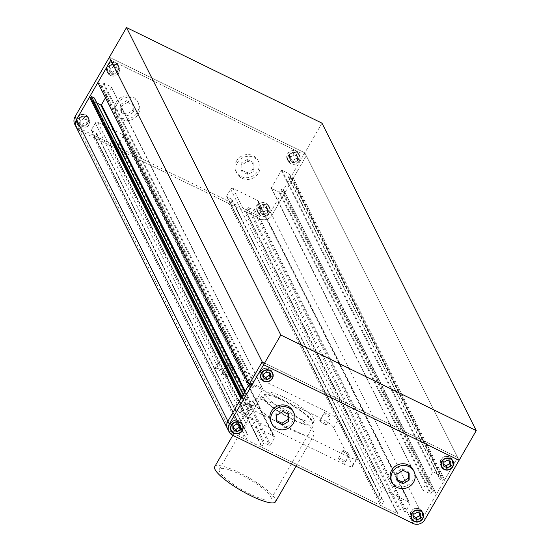 <?xml version="1.0" encoding="UTF-8"?>
<svg xmlns="http://www.w3.org/2000/svg" width="551" height="551" viewBox="0 0 551 551"><rect width="100%" height="100%" fill="white"/><g stroke="black" fill="none" stroke-linecap="round" stroke-linejoin="round"><path stroke-width="0.41" stroke-dasharray="2.75 2.07" d="M312.052 421.742A28.08 5.978 -150 0 1 312.307 424.022A28.08 5.978 -150 0 1 288.827 417.279A28.08 5.978 -150 0 1 263.936 398.215A28.08 5.978 -150 0 1 263.674 395.942A28.08 5.978 -150 0 1 287.161 402.678A28.08 5.978 -150 0 1 312.052 421.742M313.767 418.774A28.08 5.978 -150 0 1 314.022 421.047A28.08 5.978 -150 0 1 290.542 414.311A28.08 5.978 -150 0 1 265.651 395.246A28.08 5.978 -150 0 1 265.389 392.973A28.08 5.978 -150 0 1 288.876 399.709A28.08 5.978 -150 0 1 313.767 418.774M232.577 435.214L231.131 432.328L245.112 439.161A0.875 0.813 153.4 0 0 246.29 438.789L248.005 435.82A0.875 0.813 153.4 0 0 247.681 434.711L243.17 432.501A0.875 0.813 -26.6 0 1 242.846 431.392L246.71 424.711A1.756 1.632 -26.6 0 1 249.066 423.96L273.73 436.02A1.756 1.632 -26.6 0 1 274.37 438.238L270.513 444.926A0.875 0.813 -26.6 0 1 269.336 445.298L264.824 443.094A0.875 0.813 153.4 0 0 263.64 443.465L261.932 446.434A0.875 0.813 153.4 0 0 262.248 447.543L380.431 505.343A0.875 0.813 153.4 0 0 381.609 504.964L383.324 501.995A0.875 0.813 153.4 0 0 383 500.887L378.489 498.676A0.875 0.813 -26.6 0 1 378.172 497.567L382.029 490.886A1.756 1.632 -26.6 0 1 384.391 490.135L409.049 502.195A1.756 1.632 -26.6 0 1 409.689 504.413L405.832 511.101A0.875 0.813 -26.6 0 1 404.654 511.473L400.143 509.269A0.875 0.813 153.4 0 0 398.965 509.641L397.25 512.609A0.875 0.813 153.4 0 0 397.574 513.725L231.131 432.328A8.775 8.155 -26.6 0 1 227.57 428.836A8.775 8.155 153.4 0 0 231.131 432.328L79.757 130.642L260.182 218.871A8.775 8.155 153.4 0 0 271.987 215.124L306.28 155.726L110.82 60.142L306.28 155.726L293.332 178.152L291.982 177.491L291.293 178.676L288.593 177.353A0.523 0.489 -26.6 0 1 288.393 176.685L289.599 174.605A0.523 0.489 153.4 0 0 289.399 173.944L282.036 170.342A0.523 0.489 153.4 0 0 281.327 170.562L271.381 187.788A0.523 0.489 153.4 0 0 271.574 188.456L278.944 192.058A0.523 0.489 153.4 0 0 279.653 191.831L280.852 189.758A0.523 0.489 -26.6 0 1 281.561 189.53L284.268 190.853L283.579 192.044L284.936 192.705L271.987 215.124A8.775 8.155 -26.6 0 1 260.182 218.871L246.201 212.039A0.875 0.813 -26.6 0 1 245.877 210.923L247.592 207.954A0.875 0.813 -26.6 0 1 248.77 207.582L253.281 209.786A0.875 0.813 153.4 0 0 254.466 209.414L258.323 202.727A1.756 1.632 153.4 0 0 257.675 200.509L233.018 188.449A1.756 1.632 153.4 0 0 230.655 189.2L226.798 195.88A0.875 0.813 153.4 0 0 227.122 196.996L231.634 199.2A0.875 0.813 -26.6 0 1 231.957 200.309L230.242 203.278A0.875 0.813 -26.6 0 1 229.058 203.656L110.882 145.857A0.875 0.813 -26.6 0 1 110.558 144.748L112.273 141.779A0.875 0.813 -26.6 0 1 113.451 141.407L117.962 143.611A0.875 0.813 153.4 0 0 119.14 143.239L123.004 136.552A1.756 1.632 153.4 0 0 122.356 134.334L97.699 122.274A1.756 1.632 153.4 0 0 95.337 123.025L91.48 129.705A0.875 0.813 153.4 0 0 91.803 130.814L96.308 133.025A0.875 0.813 -26.6 0 1 96.632 134.134L94.917 137.103A0.875 0.813 -26.6 0 1 93.739 137.474L79.757 130.642A8.775 8.155 -26.6 0 1 76.203 127.15M241.386 397.856L242.199 399.461L240.842 398.8M242.075 396.665L242.881 398.277L242.199 399.461M249.107 384.488L249.913 386.099L252.62 387.422A0.523 0.489 153.4 0 0 253.329 387.195L254.528 385.115A0.523 0.489 -26.6 0 1 255.237 384.894L262.6 388.496A0.523 0.489 -26.6 0 1 262.799 389.164L252.854 406.39A0.523 0.489 -26.6 0 1 252.144 406.61L244.775 403.008A0.523 0.489 -26.6 0 1 244.582 402.34L245.78 400.267A0.523 0.489 153.4 0 0 245.588 399.599L242.881 398.277M94.469 98.415A0.523 0.489 -26.6 0 1 94.414 98.581L93.209 100.654A0.523 0.489 153.4 0 0 93.401 101.322L96.893 103.03M105.351 97.988L111.426 87.478A0.523 0.489 153.4 0 0 111.233 86.81L103.864 83.208A0.523 0.489 153.4 0 0 103.154 83.428L101.956 85.508A0.523 0.489 -26.6 0 1 101.246 85.736L98.539 84.413M98.677 84.172L99.228 83.222L250.595 384.908L249.913 386.099M99.228 83.222L97.871 82.56M249.245 384.247L250.595 384.908M321.977 123.135L304.834 152.834L457.654 457.413L262.193 361.828L457.654 457.413L423.361 516.81L436.302 494.392L434.953 493.73L435.634 492.539L432.934 491.216A0.523 0.489 153.4 0 0 432.225 491.444L431.02 493.517A0.523 0.489 -26.6 0 1 430.317 493.744L422.948 490.142A0.523 0.489 -26.6 0 1 422.755 489.474L432.7 472.248A0.523 0.489 -26.6 0 1 433.41 472.028L440.772 475.63A0.523 0.489 -26.6 0 1 440.965 476.291L439.767 478.371A0.523 0.489 153.4 0 0 439.96 479.039L442.667 480.362L443.355 479.177L444.705 479.838L457.654 457.413L459.1 460.305L304.834 152.834L109.367 57.249L304.834 152.834L270.534 212.238A8.775 8.155 -26.6 0 1 258.736 215.985L411.556 520.557A8.775 8.155 153.4 0 0 423.361 516.81A8.775 8.155 -26.6 0 1 411.556 520.557L413.002 523.45M293.332 178.152L444.705 479.838M291.982 177.491L443.355 479.177M291.293 178.676L442.667 480.362M284.268 190.853L435.634 492.539M283.579 192.044L434.953 493.73M284.936 192.705L436.302 494.392M408.27 472.93L408.263 471.622L402.189 468.646L396.148 472.359L396.183 479.046L397.051 479.466M287.987 414.111L287.98 412.795L281.898 409.827L275.865 413.539L275.899 420.22L276.76 420.64M288.848 414.531L287.98 412.795M282.773 411.563L281.898 409.827M276.767 421.956L275.899 420.22M276.733 415.268L275.865 413.539M270.961 422.018A12.287 11.419 153.4 0 0 281.444 428.106A12.287 11.419 153.4 0 0 292.464 421.66A12.287 11.419 153.4 0 0 292.918 410.998M409.131 473.357L408.263 471.622M397.057 480.775L396.183 479.046M397.016 474.094L396.148 472.359M403.057 470.382L402.189 468.646M391.244 480.844A12.287 11.419 153.4 0 0 401.727 486.932A12.287 11.419 153.4 0 0 412.747 480.479A12.287 11.419 153.4 0 0 413.202 469.824M236.159 422.328A3.947 3.671 153.4 0 0 235.787 422.348L236.159 422.328L235.945 421.894A3.947 3.671 153.4 0 0 235.573 421.921L235.787 422.348M239.444 424.139A3.947 3.671 153.4 0 0 239.258 423.843L239.23 423.705A3.947 3.671 153.4 0 0 239.044 423.409L239.258 423.843M232.543 427.975A3.947 3.671 153.4 0 0 232.729 428.272L232.322 427.542A3.947 3.671 153.4 0 0 232.515 427.838L232.729 428.272M232.708 424.242A3.947 3.671 153.4 0 0 232.522 424.566L232.488 423.809A3.947 3.671 153.4 0 0 232.308 424.132L232.522 424.566M232.488 423.809L235.573 421.921M232.322 427.542L232.308 424.132M233.404 428.272L232.515 427.838M239.23 423.705L239.237 425.145M235.945 421.894L239.044 423.409M232.522 424.36L233.39 426.095M232.543 428.175L233.41 429.911M239.444 423.933L240.319 425.668M235.973 422.238L236.84 423.974M230.731 423.485A6.144 5.71 -26.6 0 1 236.241 420.255A6.144 5.71 -26.6 0 1 241.483 423.299A6.144 5.71 -26.6 0 1 241.255 428.63A6.144 5.71 -26.6 0 1 235.745 431.853A6.144 5.71 -26.6 0 1 230.504 428.809A6.144 5.71 -26.6 0 1 230.731 423.485M262.551 375.996A3.947 3.671 153.4 0 0 262.737 376.292L262.331 375.568A3.947 3.671 153.4 0 0 262.517 375.858L262.737 376.292M262.717 372.269A3.947 3.671 153.4 0 0 262.531 372.586L262.496 371.835A3.947 3.671 153.4 0 0 262.31 372.159L262.531 372.586M266.167 370.355A3.947 3.671 153.4 0 0 265.796 370.375L266.167 370.355L265.947 369.921A3.947 3.671 153.4 0 0 265.575 369.941L265.796 370.375M269.453 372.166A3.947 3.671 153.4 0 0 269.267 371.87L269.239 371.732A3.947 3.671 153.4 0 0 269.046 371.436L269.267 371.87M263.412 376.299L262.517 375.858M269.239 371.732L269.246 373.165M265.947 369.921L269.046 371.436M262.496 371.835L265.575 369.941M262.331 375.568L262.31 372.159M269.453 371.959L270.321 373.695M265.981 370.265L266.849 372.001M262.531 372.386L263.399 374.115M262.551 376.202L263.419 377.938M260.74 371.512A6.144 5.71 -26.6 0 1 266.25 368.282A6.144 5.71 -26.6 0 1 271.491 371.326A6.144 5.71 -26.6 0 1 271.264 376.657A6.144 5.71 -26.6 0 1 265.754 379.88A6.144 5.71 -26.6 0 1 260.513 376.836A6.144 5.71 -26.6 0 1 260.74 371.512M442.976 464.231A3.947 3.671 153.4 0 0 443.162 464.527L442.756 463.797A3.947 3.671 153.4 0 0 442.949 464.094L443.162 464.527M443.142 460.505A3.947 3.671 153.4 0 0 442.956 460.822L442.921 460.071A3.947 3.671 153.4 0 0 442.742 460.388L442.956 460.822M446.592 458.59A3.947 3.671 153.4 0 0 446.22 458.611L446.592 458.59L446.379 458.156A3.947 3.671 153.4 0 0 446.007 458.177L446.22 458.611M449.878 460.402A3.947 3.671 153.4 0 0 449.692 460.106L449.664 459.968A3.947 3.671 153.4 0 0 449.478 459.672L449.692 460.106M449.664 459.968L449.671 461.401M446.379 458.156L449.478 459.672M442.921 460.071L446.007 458.177M442.756 463.797L442.742 460.388M443.837 464.534L442.949 464.094M449.878 460.195L450.752 461.931M446.406 458.501L447.274 460.23M442.956 460.622L443.824 462.351M442.976 464.438L443.844 466.174M441.165 459.741A6.144 5.71 -26.6 0 1 446.675 456.517A6.144 5.71 -26.6 0 1 451.916 459.562A6.144 5.71 -26.6 0 1 451.689 464.892A6.144 5.71 -26.6 0 1 446.179 468.116A6.144 5.71 -26.6 0 1 440.938 465.072A6.144 5.71 -26.6 0 1 441.165 459.741M419.876 512.375A3.947 3.671 153.4 0 0 419.683 512.079L419.655 511.941A3.947 3.671 153.4 0 0 419.469 511.645L419.683 512.079M412.968 516.204A3.947 3.671 153.4 0 0 413.154 516.501L412.754 515.77A3.947 3.671 153.4 0 0 412.94 516.067L413.154 516.501M413.133 512.478A3.947 3.671 153.4 0 0 412.947 512.795L412.919 512.044A3.947 3.671 153.4 0 0 412.733 512.368L412.947 512.795M416.584 510.563L416.37 510.13A3.947 3.671 153.4 0 0 415.998 510.15L416.584 510.563A3.947 3.671 153.4 0 0 416.212 510.584M416.37 510.13L419.469 511.645M412.919 512.044L415.998 510.15M412.754 515.77L412.733 512.368M413.829 516.507L412.94 516.067M419.655 511.941L419.662 513.374M416.398 510.474L417.272 512.203M412.947 512.595L413.822 514.324M412.968 516.411L413.842 518.147M419.869 512.168L420.744 513.904M411.156 511.721A6.144 5.71 -26.6 0 1 416.666 508.49A6.144 5.71 -26.6 0 1 421.914 511.535A6.144 5.71 -26.6 0 1 421.68 516.866A6.144 5.71 -26.6 0 1 416.17 520.089A6.144 5.71 -26.6 0 1 410.929 517.045A6.144 5.71 -26.6 0 1 411.156 511.721M422.507 512.327A6.405 5.958 153.4 0 0 422.149 511.418A6.405 5.958 153.4 0 0 416.68 508.242A6.405 5.958 153.4 0 0 410.936 511.61A6.405 5.958 153.4 0 0 410.695 517.162A6.405 5.958 153.4 0 0 411.204 517.995M411.687 518.553A6.405 5.958 153.4 0 0 421.908 516.976A6.405 5.958 153.4 0 0 422.672 513.05M242.082 424.091A6.405 5.958 153.4 0 0 241.717 423.182A6.405 5.958 153.4 0 0 236.255 420.007A6.405 5.958 153.4 0 0 230.504 423.375A6.405 5.958 153.4 0 0 230.27 428.926A6.405 5.958 153.4 0 0 230.779 429.759M231.262 430.324A6.405 5.958 153.4 0 0 241.483 428.74A6.405 5.958 153.4 0 0 242.24 424.814M272.084 372.118A6.405 5.958 153.4 0 0 271.726 371.209A6.405 5.958 153.4 0 0 266.257 368.034A6.405 5.958 153.4 0 0 260.513 371.402A6.405 5.958 153.4 0 0 260.279 376.953A6.405 5.958 153.4 0 0 260.788 377.786M261.27 378.344A6.405 5.958 153.4 0 0 271.491 376.767A6.405 5.958 153.4 0 0 272.249 372.841M452.509 460.347A6.405 5.958 153.4 0 0 452.151 459.444A6.405 5.958 153.4 0 0 446.689 456.269A6.405 5.958 153.4 0 0 440.938 459.63A6.405 5.958 153.4 0 0 440.704 465.189A6.405 5.958 153.4 0 0 441.213 466.015M441.695 466.58A6.405 5.958 153.4 0 0 451.916 465.003A6.405 5.958 153.4 0 0 452.674 461.07M127.632 102.362L133.707 105.331L133.741 112.018L127.708 115.724L121.626 112.755L121.592 106.074L127.632 102.362L126.758 100.626L132.839 103.595L133.707 105.331M253.99 164.157L254.032 170.838L247.991 174.55L241.91 171.581L241.875 164.894L247.916 161.181L253.99 164.157L253.123 162.421L253.157 169.102L254.032 170.838M253.157 169.102L247.117 172.814L241.042 169.846L241.007 163.158L247.048 159.453L247.916 161.181M247.048 159.453L253.123 162.421M241.007 163.158L241.875 164.894M241.042 169.846L241.91 171.581M247.117 172.814L247.991 174.55M236.558 160.988A12.287 11.419 -26.6 0 1 247.578 154.535A12.287 11.419 -26.6 0 1 258.061 160.623A12.287 11.419 -26.6 0 1 257.606 171.278A12.287 11.419 -26.6 0 1 246.586 177.732A12.287 11.419 -26.6 0 1 236.103 171.643A12.287 11.419 -26.6 0 1 236.558 160.988M237.426 162.717A12.287 11.419 -26.6 0 1 248.446 156.27A12.287 11.419 -26.6 0 1 258.929 162.359A12.287 11.419 -26.6 0 1 258.474 173.014A12.287 11.419 -26.6 0 1 247.454 179.468A12.287 11.419 -26.6 0 1 236.971 173.379A12.287 11.419 -26.6 0 1 237.426 162.717M132.839 103.595L132.874 110.283L126.833 113.995L120.759 111.02L120.724 104.339L121.592 106.074M120.724 104.339L126.758 100.626M120.759 111.02L121.626 112.755M126.833 113.995L127.708 115.724M132.874 110.283L133.741 112.018M116.275 102.162A12.287 11.419 -26.6 0 1 127.295 95.716A12.287 11.419 -26.6 0 1 137.778 101.797A12.287 11.419 -26.6 0 1 137.323 112.459A12.287 11.419 -26.6 0 1 126.303 118.906A12.287 11.419 -26.6 0 1 115.82 112.817A12.287 11.419 -26.6 0 1 116.275 102.162M117.143 103.898A12.287 11.419 -26.6 0 1 128.163 97.444A12.287 11.419 -26.6 0 1 138.645 103.533A12.287 11.419 -26.6 0 1 138.191 114.188A12.287 11.419 -26.6 0 1 127.171 120.641A12.287 11.419 -26.6 0 1 116.688 114.553A12.287 11.419 -26.6 0 1 117.143 103.898M267.152 208.078A3.947 3.671 -26.6 0 1 267.338 208.374L267.373 208.512A3.947 3.671 -26.6 0 1 267.559 208.808L267.338 208.374M263.681 206.591A3.947 3.671 -26.6 0 1 264.053 206.563L263.681 206.591L263.901 207.024A3.947 3.671 -26.6 0 1 264.273 206.997L264.053 206.563M260.416 208.801A3.947 3.671 -26.6 0 1 260.602 208.485L260.637 209.235A3.947 3.671 -26.6 0 1 260.823 208.912L260.602 208.485M260.623 212.507A3.947 3.671 -26.6 0 1 260.437 212.211L260.843 212.941A3.947 3.671 -26.6 0 1 260.657 212.645L260.437 212.211M264.094 214.002A3.947 3.671 -26.6 0 1 263.722 214.022L264.315 214.435A3.947 3.671 -26.6 0 1 263.943 214.456L263.722 214.022M267.359 211.784A3.947 3.671 -26.6 0 1 267.18 212.107L267.359 211.784L267.579 212.218A3.947 3.671 -26.6 0 1 267.393 212.541L267.18 212.107M267.579 212.218L267.559 208.808M264.315 214.435L267.393 212.541M260.843 212.941L263.943 214.456M260.637 209.235L260.657 212.645M263.901 207.024L260.823 208.912M267.373 208.512L264.273 206.997M266.491 210.255L263.041 212.376L259.569 210.682L259.549 206.859L262.999 204.738L266.47 206.439L266.491 210.255L267.359 211.99M268.282 211.136A6.144 5.71 -26.6 0 1 262.772 214.36A6.144 5.71 -26.6 0 1 257.531 211.315A6.144 5.71 -26.6 0 1 257.758 205.984A6.144 5.71 -26.6 0 1 263.268 202.761A6.144 5.71 -26.6 0 1 268.509 205.805A6.144 5.71 -26.6 0 1 268.282 211.136M263.908 214.112L263.041 212.376M260.437 212.417L259.569 210.682M260.416 208.595L259.549 206.859M263.867 206.473L262.999 204.738M267.338 208.175L266.47 206.439M269.15 212.865A6.144 5.71 153.4 0 0 269.377 207.541A6.144 5.71 153.4 0 0 264.136 204.497A6.144 5.71 153.4 0 0 258.626 207.72A6.144 5.71 153.4 0 0 258.398 213.051A6.144 5.71 153.4 0 0 263.64 216.095A6.144 5.71 153.4 0 0 269.15 212.865M294.103 162.022A3.947 3.671 -26.6 0 1 293.731 162.049L294.324 162.455A3.947 3.671 -26.6 0 1 293.952 162.483L293.731 162.049M297.368 159.811A3.947 3.671 -26.6 0 1 297.182 160.134L297.368 159.811L297.588 160.245A3.947 3.671 -26.6 0 1 297.402 160.561L297.182 160.134M297.161 156.105A3.947 3.671 -26.6 0 1 297.347 156.401L297.382 156.539A3.947 3.671 -26.6 0 1 297.568 156.835L297.347 156.401M293.69 154.617A3.947 3.671 -26.6 0 1 294.062 154.59L293.91 155.045A3.947 3.671 -26.6 0 1 294.282 155.024L294.062 154.59M290.425 156.828A3.947 3.671 -26.6 0 1 290.611 156.505L290.646 157.262A3.947 3.671 -26.6 0 1 290.825 156.939L290.611 156.505M290.632 160.534L290.852 160.968A3.947 3.671 -26.6 0 1 290.659 160.672L290.632 160.534A3.947 3.671 -26.6 0 1 290.446 160.238M290.852 160.968L293.952 162.483M290.646 157.262L290.659 160.672M293.91 155.045L290.825 156.939M297.382 156.539L294.282 155.024M297.588 160.245L297.568 156.835M294.324 162.455L297.402 160.561M293.049 160.403L289.578 158.709L289.557 154.886L293.008 152.765L296.479 154.466L296.5 158.282L293.049 160.403L293.917 162.139M298.291 159.156A6.144 5.71 -26.6 0 1 292.781 162.387A6.144 5.71 -26.6 0 1 287.539 159.342A6.144 5.71 -26.6 0 1 287.767 154.011A6.144 5.71 -26.6 0 1 293.277 150.788A6.144 5.71 -26.6 0 1 298.518 153.832A6.144 5.71 -26.6 0 1 298.291 159.156M290.446 160.437L289.578 158.709M290.425 156.622L289.557 154.886M293.876 154.5L293.008 152.765M297.347 156.202L296.479 154.466M297.368 160.017L296.5 158.282M299.159 160.892A6.144 5.71 153.4 0 0 299.386 155.568A6.144 5.71 153.4 0 0 294.144 152.524A6.144 5.71 153.4 0 0 288.634 155.747A6.144 5.71 153.4 0 0 288.407 161.071A6.144 5.71 153.4 0 0 293.649 164.115A6.144 5.71 153.4 0 0 299.159 160.892M110.207 72.298A3.947 3.671 -26.6 0 1 110.021 72.002L110.42 72.732A3.947 3.671 -26.6 0 1 110.234 72.436L110.021 72.002M113.678 73.793A3.947 3.671 -26.6 0 1 113.306 73.813L113.892 74.227A3.947 3.671 -26.6 0 1 113.52 74.247L113.306 73.813M116.943 71.575A3.947 3.671 -26.6 0 1 116.757 71.899L116.943 71.575L117.156 72.009A3.947 3.671 -26.6 0 1 116.977 72.333L116.757 71.899M116.736 67.869A3.947 3.671 -26.6 0 1 116.922 68.166L116.95 68.303A3.947 3.671 -26.6 0 1 117.143 68.599L116.922 68.166M113.265 66.382A3.947 3.671 -26.6 0 1 113.637 66.354L113.478 66.816A3.947 3.671 -26.6 0 1 113.85 66.788L113.637 66.354M110 68.593L110.214 69.027A3.947 3.671 -26.6 0 1 110.4 68.703L110.186 68.276L110 68.593A3.947 3.671 -26.6 0 1 110.186 68.276M110.214 69.027L110.234 72.436M113.478 66.816L110.4 68.703M116.95 68.303L113.85 66.788M117.156 72.009L117.143 68.599M113.892 74.227L116.977 72.333M110.42 72.732L113.52 74.247M109.126 66.65L112.576 64.529L116.054 66.23L116.075 70.046L112.624 72.167L109.146 70.473L109.126 66.65L110 68.386M117.866 70.927A6.144 5.71 -26.6 0 1 112.356 74.151A6.144 5.71 -26.6 0 1 107.108 71.107A6.144 5.71 -26.6 0 1 107.335 65.776A6.144 5.71 -26.6 0 1 112.845 62.552A6.144 5.71 -26.6 0 1 118.093 65.597A6.144 5.71 -26.6 0 1 117.866 70.927M113.451 66.265L112.576 64.529M116.922 67.966L116.054 66.23M116.943 71.782L116.075 70.046M113.492 73.903L112.624 72.167M110.021 72.209L109.146 70.473M118.734 72.656A6.144 5.71 153.4 0 0 118.961 67.332A6.144 5.71 153.4 0 0 113.72 64.288A6.144 5.71 153.4 0 0 108.21 67.511A6.144 5.71 153.4 0 0 107.982 72.842A6.144 5.71 153.4 0 0 113.224 75.886A6.144 5.71 153.4 0 0 118.734 72.656M83.256 118.355A3.947 3.671 -26.6 0 1 83.628 118.334L83.256 118.355L83.477 118.789A3.947 3.671 -26.6 0 1 83.848 118.761L83.628 118.334M79.991 120.566A3.947 3.671 -26.6 0 1 80.177 120.249L80.212 121A3.947 3.671 -26.6 0 1 80.391 120.683L80.177 120.249M80.198 124.271A3.947 3.671 -26.6 0 1 80.012 123.975L80.418 124.705A3.947 3.671 -26.6 0 1 80.226 124.409L80.012 123.975M83.669 125.766A3.947 3.671 -26.6 0 1 83.297 125.786L83.89 126.2A3.947 3.671 -26.6 0 1 83.518 126.22L83.297 125.786M86.934 123.555A3.947 3.671 -26.6 0 1 86.748 123.872L86.934 123.555L87.154 123.982A3.947 3.671 -26.6 0 1 86.968 124.306L86.748 123.872M86.727 119.849L86.948 120.283A3.947 3.671 -26.6 0 1 87.134 120.579L86.727 119.849A3.947 3.671 -26.6 0 1 86.913 120.146M86.948 120.283L83.848 118.761M87.154 123.982L87.134 120.579M83.89 126.2L86.968 124.306M80.418 124.705L83.518 126.22M80.212 121L80.226 124.409M83.477 118.789L80.391 120.683M82.574 116.509L86.046 118.203L86.066 122.026L82.616 124.147L79.144 122.446L79.124 118.623L82.574 116.509L83.442 118.238M87.857 122.901A6.144 5.71 -26.6 0 1 82.347 126.124A6.144 5.71 -26.6 0 1 77.106 123.08A6.144 5.71 -26.6 0 1 77.333 117.749A6.144 5.71 -26.6 0 1 82.843 114.525A6.144 5.71 -26.6 0 1 88.084 117.57A6.144 5.71 -26.6 0 1 87.857 122.901M86.913 119.939L86.046 118.203M86.934 123.755L86.066 122.026M83.483 125.876L82.616 124.147M80.012 124.182L79.144 122.446M79.991 120.359L79.124 118.623M88.725 124.629A6.144 5.71 153.4 0 0 88.952 119.305A6.144 5.71 153.4 0 0 83.711 116.261A6.144 5.71 153.4 0 0 78.201 119.484A6.144 5.71 153.4 0 0 77.973 124.815A6.144 5.71 153.4 0 0 83.215 127.86A6.144 5.71 153.4 0 0 88.725 124.629M79.757 130.642L78.304 127.749A8.775 8.155 -26.6 0 1 74.75 124.257M88.084 123.011A6.405 5.958 -26.6 0 1 82.333 126.372A6.405 5.958 -26.6 0 1 76.864 123.197A6.405 5.958 -26.6 0 1 77.106 117.639A6.405 5.958 -26.6 0 1 82.85 114.277A6.405 5.958 -26.6 0 1 88.318 117.453A6.405 5.958 -26.6 0 1 88.084 123.011M88.952 124.74A6.405 5.958 -26.6 0 1 83.208 128.107A6.405 5.958 -26.6 0 1 77.739 124.932A6.405 5.958 -26.6 0 1 77.973 119.374A6.405 5.958 -26.6 0 1 83.724 116.013A6.405 5.958 -26.6 0 1 89.186 119.188A6.405 5.958 -26.6 0 1 88.952 124.74M268.509 211.247A6.405 5.958 -26.6 0 1 262.758 214.608A6.405 5.958 -26.6 0 1 257.296 211.432A6.405 5.958 -26.6 0 1 257.531 205.874A6.405 5.958 -26.6 0 1 263.275 202.513A6.405 5.958 -26.6 0 1 268.743 205.688A6.405 5.958 -26.6 0 1 268.509 211.247M269.377 212.975A6.405 5.958 -26.6 0 1 263.633 216.343A6.405 5.958 -26.6 0 1 258.164 213.168A6.405 5.958 -26.6 0 1 258.398 207.61A6.405 5.958 -26.6 0 1 264.149 204.249A6.405 5.958 -26.6 0 1 269.618 207.424A6.405 5.958 -26.6 0 1 269.377 212.975M298.518 159.267A6.405 5.958 -26.6 0 1 292.767 162.635A6.405 5.958 -26.6 0 1 287.298 159.459A6.405 5.958 -26.6 0 1 287.539 153.901A6.405 5.958 -26.6 0 1 293.284 150.54A6.405 5.958 -26.6 0 1 298.752 153.715A6.405 5.958 -26.6 0 1 298.518 159.267M299.386 161.002A6.405 5.958 -26.6 0 1 293.642 164.363A6.405 5.958 -26.6 0 1 288.173 161.195A6.405 5.958 -26.6 0 1 288.407 155.637A6.405 5.958 -26.6 0 1 294.158 152.269A6.405 5.958 -26.6 0 1 299.62 155.444A6.405 5.958 -26.6 0 1 299.386 161.002M118.086 71.038A6.405 5.958 -26.6 0 1 112.342 74.399A6.405 5.958 -26.6 0 1 106.873 71.224A6.405 5.958 -26.6 0 1 107.114 65.665A6.405 5.958 -26.6 0 1 112.859 62.304A6.405 5.958 -26.6 0 1 118.327 65.479A6.405 5.958 -26.6 0 1 118.086 71.038M118.961 72.766A6.405 5.958 -26.6 0 1 113.21 76.134A6.405 5.958 -26.6 0 1 107.748 72.959A6.405 5.958 -26.6 0 1 107.982 67.401A6.405 5.958 -26.6 0 1 113.726 64.04A6.405 5.958 -26.6 0 1 119.195 67.215A6.405 5.958 -26.6 0 1 118.961 72.766M78.304 127.749L258.736 215.985M313.553 422.479A29.837 6.35 -150 0 1 313.829 424.897A29.837 6.35 -150 0 1 288.882 417.741A29.837 6.35 -150 0 1 262.434 397.478A29.837 6.35 -150 0 1 262.159 395.06A29.837 6.35 -150 0 1 287.105 402.223A29.837 6.35 -150 0 1 313.553 422.479M270.686 496.726A29.837 6.35 -150 0 1 270.961 499.144A29.837 6.35 -150 0 1 246.015 491.988A29.837 6.35 -150 0 1 219.567 471.725A29.837 6.35 -150 0 1 219.291 469.314A29.837 6.35 -150 0 1 244.238 476.47A29.837 6.35 -150 0 1 270.686 496.726M214.732 466.676A35.099 7.473 -150 0 1 244.079 475.1A35.099 7.473 -150 0 1 275.197 498.937A35.099 7.473 -150 0 1 275.521 501.775M253.632 402.698A35.099 7.473 -150 0 1 253.308 399.854A35.099 7.473 -150 0 1 282.663 408.277A35.099 7.473 -150 0 1 313.781 432.108A35.099 7.473 -150 0 1 314.104 434.953A35.099 7.473 -150 0 1 284.75 426.529A35.099 7.473 -150 0 1 253.632 402.698M226.323 365.644A3.947 0.84 -150 0 1 226.282 365.327A3.947 0.84 -150 0 1 229.588 366.27A3.947 0.84 -150 0 1 233.087 368.956A3.947 0.84 -150 0 1 233.121 369.273A3.947 0.84 -150 0 1 229.822 368.323A3.947 0.84 -150 0 1 226.323 365.644M222.032 373.068A3.947 0.84 -150 0 1 221.998 372.752A3.947 0.84 -150 0 1 225.297 373.695A3.947 0.84 -150 0 1 228.796 376.381A3.947 0.84 -150 0 1 228.837 376.698A3.947 0.84 -150 0 1 225.531 375.754A3.947 0.84 -150 0 1 222.032 373.068M245.167 403.208A3.947 0.84 -150 0 1 245.133 402.891A3.947 0.84 -150 0 1 248.432 403.842A3.947 0.84 -150 0 1 251.938 406.521A3.947 0.84 -150 0 1 251.972 406.838A3.947 0.84 -150 0 1 248.666 405.894A3.947 0.84 -150 0 1 245.167 403.208M240.883 410.64A3.947 0.84 -150 0 1 240.849 410.316A3.947 0.84 -150 0 1 244.148 411.266A3.947 0.84 -150 0 1 247.647 413.946A3.947 0.84 -150 0 1 247.681 414.262A3.947 0.84 -150 0 1 244.382 413.319A3.947 0.84 -150 0 1 240.883 410.64M324.05 413.436A3.947 0.84 -150 0 1 324.016 413.119A3.947 0.84 -150 0 1 327.315 414.07A3.947 0.84 -150 0 1 330.82 416.749A3.947 0.84 -150 0 1 330.855 417.066A3.947 0.84 -150 0 1 327.549 416.122A3.947 0.84 -150 0 1 324.05 413.436M319.766 420.861A3.947 0.84 -150 0 1 319.725 420.544A3.947 0.84 -150 0 1 323.031 421.494A3.947 0.84 -150 0 1 326.529 424.174A3.947 0.84 -150 0 1 326.564 424.49A3.947 0.84 -150 0 1 323.265 423.547A3.947 0.84 -150 0 1 319.766 420.861M342.901 451.007A3.947 0.84 -150 0 1 342.867 450.684A3.947 0.84 -150 0 1 346.166 451.634A3.947 0.84 -150 0 1 349.665 454.313A3.947 0.84 -150 0 1 349.706 454.637A3.947 0.84 -150 0 1 346.4 453.687A3.947 0.84 -150 0 1 342.901 451.007M338.61 458.432A3.947 0.84 -150 0 1 338.576 458.108A3.947 0.84 -150 0 1 341.882 459.059A3.947 0.84 -150 0 1 345.381 461.738A3.947 0.84 -150 0 1 345.415 462.062A3.947 0.84 -150 0 1 342.116 461.111A3.947 0.84 -150 0 1 338.61 458.432M348.315 456.703L250.581 408.911A12.287 2.617 -150 0 1 238.025 399.716L219.181 362.152A12.287 2.617 -150 0 1 219.064 361.16A12.287 2.617 -150 0 1 227.673 363.254L325.407 411.046A12.287 2.617 -150 0 1 337.956 420.241L356.807 457.805A12.287 2.617 -150 0 1 356.924 458.804A12.287 2.617 -150 0 1 348.315 456.703L344.024 464.128L246.297 416.336A12.287 2.617 -150 0 1 233.741 407.141L214.89 369.576A12.287 2.617 -150 0 1 214.78 368.585A12.287 2.617 -150 0 1 223.389 370.678L321.116 418.471A12.287 2.617 -150 0 1 333.672 427.666L352.523 465.23A12.287 2.617 -150 0 1 352.633 466.229A12.287 2.617 -150 0 1 344.024 464.128M94.917 137.103L246.29 438.789M93.739 137.474L245.112 439.161M243.17 394.771L245.588 399.599M94.414 98.581L245.78 400.267M93.209 100.654L244.582 402.34M93.401 101.322L244.775 403.008M244.789 391.961L252.144 406.61M245.229 391.203L252.854 406.39M111.426 87.478L262.799 389.164M111.233 86.81L262.6 388.496M103.864 83.208L255.237 384.894M103.154 83.428L254.528 385.115M101.956 85.508L253.329 387.195M101.246 85.736L252.62 387.422M288.593 177.353L439.96 479.039M288.393 176.685L439.767 478.371M289.599 174.605L440.965 476.291M289.399 173.944L440.772 475.63M282.036 170.342L433.41 472.028M281.327 170.562L432.7 472.248M271.381 187.788L422.755 489.474M271.574 188.456L422.948 490.142M278.944 192.058L430.317 493.744M279.653 191.831L431.02 493.517M280.852 189.758L432.225 491.444M281.561 189.53L432.934 491.216M270.534 212.238L424.807 519.703M246.201 212.039L397.574 513.725M245.877 210.923L397.25 512.609M247.592 207.954L398.965 509.641M248.77 207.582L400.143 509.269M253.281 209.786L404.654 511.473M254.466 209.414L405.832 511.101M258.323 202.727L409.689 504.413M257.675 200.509L409.049 502.195M233.018 188.449L384.391 490.135M230.655 189.2L382.029 490.886M226.798 195.88L378.172 497.567M227.122 196.996L378.489 498.676M231.634 199.2L383 500.887M231.957 200.309L383.324 501.995M230.242 203.278L381.609 504.964M229.058 203.656L380.431 505.343M110.882 145.857L262.248 447.543M110.558 144.748L261.932 446.434M112.273 141.779L263.64 443.465M113.451 141.407L264.824 443.094M117.962 143.611L269.336 445.298M119.14 143.239L270.513 444.926M123.004 136.552L274.37 438.238M122.356 134.334L273.73 436.02M97.699 122.274L249.066 423.96M95.337 123.025L246.71 424.711M91.48 129.705L242.846 431.392M91.803 130.814L243.17 432.501M96.308 133.025L247.681 434.711M96.632 134.134L248.005 435.82M246.297 416.336L250.581 408.911M352.523 465.23L356.807 457.805M333.672 427.666L337.956 420.241M321.116 418.471L325.407 411.046M223.389 370.678L227.673 363.254M214.89 369.576L219.181 362.152M233.741 407.141L238.025 399.716M314.022 421.047L312.307 424.022M243.225 394.674L245.801 399.806M93.188 101.115L244.561 402.802M111.447 87.017L262.813 388.703M288.38 177.146L439.746 478.833M289.612 174.15L440.986 475.837M271.361 188.249L422.734 489.935M245.842 211.687L397.216 513.374M258.385 201.205L409.758 502.891M226.764 196.645L378.138 498.331M231.985 199.545L383.358 501.231M110.524 145.512L261.897 447.198M123.066 135.029L274.439 436.716M91.445 130.47L242.819 432.156M96.666 133.37L248.04 435.056M265.389 392.973L263.674 395.942M410.695 517.162L411.563 518.897M230.27 428.926L231.138 430.662M260.279 376.953L261.146 378.689M440.704 465.189L441.571 466.924M452.151 459.444L453.025 461.18M271.726 371.209L272.6 372.944M241.717 423.182L242.592 424.917M422.149 511.418L423.016 513.153M258.061 160.623L258.929 162.359M137.778 101.797L138.645 103.533M269.377 207.541L268.509 205.805M299.386 155.568L298.518 153.832M118.961 67.332L118.093 65.597M88.952 119.305L88.084 117.57M77.739 124.932L76.864 123.197M258.164 213.168L257.296 211.432M288.173 161.195L287.298 159.459M107.748 72.959L106.873 71.224M119.195 67.215L118.327 65.479M299.62 155.444L298.752 153.715M269.618 207.424L268.743 205.688M89.186 119.188L88.318 117.453M77.973 124.815L77.106 123.08M107.982 72.842L107.108 71.107M288.407 161.071L287.539 159.342M258.398 213.051L257.531 211.315M115.82 112.817L116.688 114.553M236.103 171.643L236.971 173.379M270.961 499.144L313.829 424.897M232.825 435.338L253.308 399.854M221.998 372.752L226.282 365.327M240.849 410.316L245.133 402.891M319.725 420.544L324.016 413.119M338.576 458.108L342.867 450.684M352.633 466.229L356.924 458.804M214.78 368.585L219.064 361.16M345.415 462.062L349.706 454.637M326.564 424.49L330.855 417.066M247.681 414.262L251.972 406.838M228.837 376.698L233.121 369.273M296.032 466.249L314.104 434.953M219.291 469.314L262.159 395.06"/><path stroke-width="0.83" d="M229.023 431.722L76.203 127.15A8.775 8.155 -26.6 0 1 76.527 119.539L89.469 97.114L240.842 398.8L227.894 421.226A8.775 8.155 153.4 0 0 227.57 428.836A8.775 8.155 -26.6 0 1 227.894 421.226L262.193 361.828L249.245 384.247L97.871 82.56L110.82 60.142L263.64 364.714L459.1 460.305L424.807 519.703A8.775 8.155 153.4 0 1 413.002 523.45L232.577 435.214A8.775 8.155 153.4 0 1 229.023 431.722A8.775 8.155 153.4 0 1 229.347 424.112L263.64 364.714L459.1 460.305L476.25 430.607L321.977 123.135L126.516 27.55L75.074 116.647L76.527 119.539A8.775 8.155 153.4 0 0 76.203 127.15A8.775 8.155 153.4 0 0 79.757 130.642M89.469 97.114L90.825 97.775L241.386 397.856M90.825 97.775L91.507 96.59L242.075 396.665M91.507 96.59L94.214 97.913A0.523 0.489 -26.6 0 1 94.469 98.415M96.893 103.03L100.771 104.924A0.523 0.489 153.4 0 0 101.48 104.704L105.351 97.988M98.677 84.172L249.107 384.488M397.051 479.466L402.264 482.015L408.298 478.302L408.27 472.93M276.76 420.64L281.974 423.196L288.015 419.483L287.987 414.111M282.849 424.924L288.882 421.212L288.848 414.531L282.773 411.563L276.733 415.268L276.767 421.956L282.849 424.924L281.974 423.196M288.882 421.212L288.015 419.483M293.332 423.388A12.287 11.419 153.4 0 0 293.786 412.733A12.287 11.419 153.4 0 0 283.304 406.645A12.287 11.419 153.4 0 0 272.284 413.098A12.287 11.419 153.4 0 0 271.829 423.753A12.287 11.419 153.4 0 0 282.312 429.842A12.287 11.419 153.4 0 0 293.332 423.388M293.786 412.733L292.918 410.998A12.287 11.419 153.4 0 0 282.436 404.909A12.287 11.419 153.4 0 0 271.416 411.363A12.287 11.419 153.4 0 0 270.961 422.018L271.829 423.753M409.173 480.038L409.131 473.357L403.057 470.382L397.016 474.094L397.057 480.775L403.132 483.75L409.173 480.038L408.298 478.302M403.132 483.75L402.264 482.015M413.615 482.215A12.287 11.419 153.4 0 0 414.077 471.56A12.287 11.419 153.4 0 0 403.587 465.471A12.287 11.419 153.4 0 0 392.567 471.918A12.287 11.419 153.4 0 0 392.112 482.573A12.287 11.419 153.4 0 0 402.595 488.661A12.287 11.419 153.4 0 0 413.615 482.215M414.077 471.56L413.202 469.824A12.287 11.419 153.4 0 0 402.719 463.735A12.287 11.419 153.4 0 0 391.699 470.182A12.287 11.419 153.4 0 0 391.244 480.844L392.112 482.573M239.279 427.865A3.947 3.671 153.4 0 0 239.465 427.548L239.279 427.865L239.065 427.438A3.947 3.671 153.4 0 0 239.251 427.115L239.465 427.548M235.828 429.787A3.947 3.671 153.4 0 0 236.2 429.759L235.614 429.353A3.947 3.671 153.4 0 0 235.986 429.325L236.2 429.759M235.614 429.353L233.404 428.272M239.065 427.438L235.986 429.325M239.237 425.145L239.251 427.115M233.39 426.095L233.41 429.911L236.889 431.612L240.339 429.491L240.319 425.668L236.84 423.974L233.39 426.095M231.599 425.214A6.144 5.71 153.4 0 0 231.372 430.545A6.144 5.71 153.4 0 0 236.62 433.589A6.144 5.71 153.4 0 0 242.13 430.365A6.144 5.71 153.4 0 0 242.357 425.035A6.144 5.71 153.4 0 0 237.109 421.99A6.144 5.71 153.4 0 0 231.599 425.214M236.014 429.876L236.889 431.612M239.465 427.755L240.339 429.491M269.287 375.892A3.947 3.671 153.4 0 0 269.473 375.575L269.287 375.892L269.074 375.458A3.947 3.671 153.4 0 0 269.253 375.141L269.473 375.575M265.837 377.814L265.616 377.38A3.947 3.671 153.4 0 0 265.988 377.352L266.209 377.786L265.837 377.814A3.947 3.671 153.4 0 0 266.209 377.786M265.616 377.38L263.412 376.299M269.074 375.458L265.988 377.352M269.246 373.165L269.253 375.141M263.419 377.938L266.891 379.632L270.341 377.518L270.321 373.695L266.849 372.001L263.399 374.115L263.419 377.938M261.608 373.241A6.144 5.71 153.4 0 0 261.381 378.571A6.144 5.71 153.4 0 0 266.622 381.616A6.144 5.71 153.4 0 0 272.132 378.392A6.144 5.71 153.4 0 0 272.359 373.061A6.144 5.71 153.4 0 0 267.118 370.017A6.144 5.71 153.4 0 0 261.608 373.241M266.023 377.903L266.891 379.632M269.473 375.782L270.341 377.518M446.262 466.043A3.947 3.671 153.4 0 0 446.634 466.022L446.048 465.609A3.947 3.671 153.4 0 0 446.42 465.588L446.634 466.022M449.712 464.128L449.499 463.694A3.947 3.671 153.4 0 0 449.685 463.377L449.712 464.128A3.947 3.671 153.4 0 0 449.898 463.811M449.499 463.694L446.42 465.588M449.671 461.401L449.685 463.377M446.048 465.609L443.837 464.534M450.773 465.747L450.752 461.931L447.274 460.23L443.824 462.351L443.844 466.174L447.322 467.868L450.773 465.747L449.898 464.018M442.033 461.476A6.144 5.71 153.4 0 0 441.806 466.807A6.144 5.71 153.4 0 0 447.054 469.851A6.144 5.71 153.4 0 0 452.564 466.621A6.144 5.71 153.4 0 0 452.791 461.297A6.144 5.71 153.4 0 0 447.543 458.253A6.144 5.71 153.4 0 0 442.033 461.476M446.448 466.139L447.322 467.868M419.71 516.101A3.947 3.671 153.4 0 0 419.89 515.784L419.71 516.101L419.49 515.667A3.947 3.671 153.4 0 0 419.676 515.35L419.89 515.784M416.253 518.016A3.947 3.671 153.4 0 0 416.625 517.995L416.039 517.589A3.947 3.671 153.4 0 0 416.411 517.561L416.625 517.995M416.039 517.589L413.829 516.507M419.49 515.667L416.411 517.561M419.662 513.374L419.676 515.35M420.744 513.904L417.272 512.203L413.822 514.324L413.842 518.147L417.314 519.841L420.764 517.726L420.744 513.904M412.031 513.449A6.144 5.71 153.4 0 0 411.804 518.78A6.144 5.71 153.4 0 0 417.045 521.825A6.144 5.71 153.4 0 0 422.555 518.601A6.144 5.71 153.4 0 0 422.782 513.27A6.144 5.71 153.4 0 0 417.541 510.226A6.144 5.71 153.4 0 0 412.031 513.449M416.446 518.112L417.314 519.841M419.896 515.991L420.764 517.726M411.804 513.339A6.405 5.958 153.4 0 0 411.563 518.897A6.405 5.958 153.4 0 0 417.031 522.072A6.405 5.958 153.4 0 0 422.782 518.711A6.405 5.958 153.4 0 0 423.016 513.153A6.405 5.958 153.4 0 0 417.548 509.978A6.405 5.958 153.4 0 0 411.804 513.339M411.204 517.995A6.405 5.958 153.4 0 0 411.687 518.553M422.672 513.05A6.405 5.958 153.4 0 0 422.507 512.327M231.379 425.103A6.405 5.958 153.4 0 0 231.138 430.662A6.405 5.958 153.4 0 0 236.606 433.837A6.405 5.958 153.4 0 0 242.35 430.476A6.405 5.958 153.4 0 0 242.592 424.917A6.405 5.958 153.4 0 0 237.123 421.742A6.405 5.958 153.4 0 0 231.379 425.103M230.779 429.759A6.405 5.958 153.4 0 0 231.262 430.324M242.24 424.814A6.405 5.958 153.4 0 0 242.082 424.091M261.381 373.13A6.405 5.958 153.4 0 0 261.146 378.689A6.405 5.958 153.4 0 0 266.615 381.864A6.405 5.958 153.4 0 0 272.359 378.503A6.405 5.958 153.4 0 0 272.6 372.944A6.405 5.958 153.4 0 0 267.132 369.769A6.405 5.958 153.4 0 0 261.381 373.13M260.788 377.786A6.405 5.958 153.4 0 0 261.27 378.344M272.249 372.841A6.405 5.958 153.4 0 0 272.084 372.118M441.812 461.366A6.405 5.958 153.4 0 0 441.571 466.924A6.405 5.958 153.4 0 0 447.04 470.099A6.405 5.958 153.4 0 0 452.784 466.731A6.405 5.958 153.4 0 0 453.025 461.18A6.405 5.958 153.4 0 0 447.557 458.005A6.405 5.958 153.4 0 0 441.812 461.366M441.213 466.015A6.405 5.958 153.4 0 0 441.695 466.58M452.674 461.07A6.405 5.958 153.4 0 0 452.509 460.347M76.203 127.15L74.75 124.257A8.775 8.155 -26.6 0 1 75.074 116.647M126.516 27.55L280.79 335.015L263.64 364.714L109.367 57.249L110.82 60.142L76.527 119.539L229.347 424.112M280.79 335.015L476.25 430.607M296.032 466.249L275.521 501.775A35.099 7.473 -150 0 1 246.173 493.352A35.099 7.473 -150 0 1 215.055 469.521A35.099 7.473 -150 0 1 214.732 466.676L232.825 435.338M94.214 97.913L243.17 394.771M100.771 104.924L244.789 391.961M101.48 104.704L245.229 391.203M94.428 98.119L243.225 394.674M241.6 423.526L242.357 425.035M271.602 371.553L272.359 373.061M452.034 459.789L452.791 461.297M422.025 511.762L422.782 513.27M411.046 517.272L411.804 518.78M441.048 465.299L441.806 466.807M260.623 377.063L261.381 378.571M230.614 429.036L231.372 430.545"/></g></svg>
